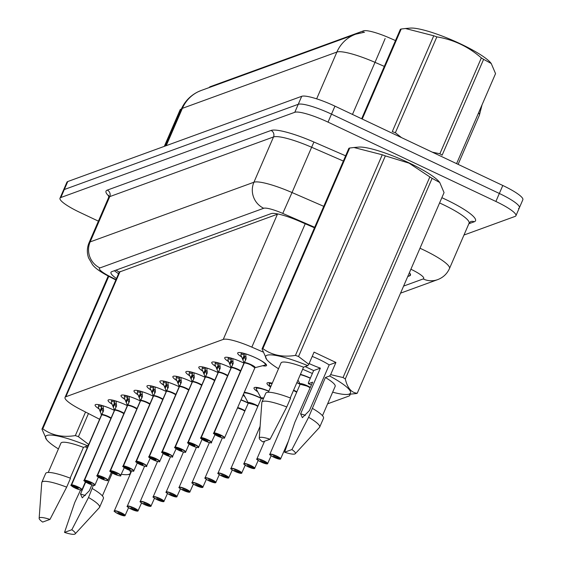 <?xml version="1.0" encoding="UTF-8"?>
<svg xmlns="http://www.w3.org/2000/svg" width="562" height="562" viewBox="0 0 562 562"><rect width="100%" height="100%" fill="white"/><g stroke="black" fill="none" stroke-linecap="round" stroke-linejoin="round"><path stroke-width="0.84" d="M241.365 356.8A15.729 2.789 23.4 0 1 237.684 353.006A15.729 2.789 23.4 0 1 255.865 357.896A15.729 2.789 23.4 0 1 266.557 365.504A15.729 2.789 23.4 0 1 262.63 365.722M228.404 361.528A15.729 2.789 23.4 0 1 224.723 357.734A15.729 2.789 23.4 0 1 242.903 362.616A15.729 2.789 23.4 0 1 244.006 363.15A14.373 2.55 23.4 0 0 232.759 358.654L233.118 363.649L231.319 367.625L233.223 363.291M215.443 366.248A15.729 2.789 23.4 0 1 211.762 362.455A15.729 2.789 23.4 0 1 229.942 367.337A15.729 2.789 23.4 0 1 231.045 367.871A5.901 1.047 -156.6 0 0 231.052 368.012M202.489 370.969A15.729 2.789 23.4 0 1 198.8 367.176A15.729 2.789 23.4 0 1 216.981 372.058A15.729 2.789 23.4 0 1 218.084 372.592A14.373 2.55 23.4 0 0 206.844 368.096L207.195 373.091L205.397 377.067L207.308 372.732M189.527 375.69A15.729 2.789 23.4 0 1 185.839 371.896A15.729 2.789 23.4 0 1 204.02 376.779A15.729 2.789 23.4 0 1 205.123 377.313A5.901 1.047 -156.6 0 0 205.13 377.453M176.566 380.411A15.729 2.789 23.4 0 1 172.878 376.617A15.729 2.789 23.4 0 1 191.059 381.5A15.729 2.789 23.4 0 1 192.169 382.034A5.901 1.047 -156.6 0 0 192.169 382.174M163.605 385.132A15.729 2.789 23.4 0 1 159.917 381.338A15.729 2.789 23.4 0 1 178.098 386.22A15.729 2.789 23.4 0 1 179.208 386.754M150.644 389.852A15.729 2.789 23.4 0 1 146.956 386.059A15.729 2.789 23.4 0 1 165.137 390.948A15.729 2.789 23.4 0 1 166.247 391.475A5.901 1.047 -156.6 0 0 166.247 391.623M137.683 394.58A15.729 2.789 23.4 0 1 133.995 390.787A15.729 2.789 23.4 0 1 152.176 395.669A15.729 2.789 23.4 0 1 153.285 396.203A14.373 2.55 23.4 0 0 142.038 391.707L142.39 396.702L140.598 400.678L142.502 396.343M124.722 399.301A15.729 2.789 23.4 0 1 121.041 395.507A15.729 2.789 23.4 0 1 139.214 400.39A15.729 2.789 23.4 0 1 140.324 400.924A5.901 1.047 -156.6 0 0 140.324 401.064M111.761 404.022A15.729 2.789 23.4 0 1 108.08 400.228A15.729 2.789 23.4 0 1 126.26 405.111A15.729 2.789 23.4 0 1 127.363 405.645A14.373 2.55 23.4 0 0 116.116 401.156L116.475 406.143L114.676 410.119L116.58 405.785M98.8 408.743A15.729 2.789 23.4 0 1 95.119 404.949A15.729 2.789 23.4 0 1 113.299 409.831A15.729 2.789 23.4 0 1 114.402 410.365A5.901 1.047 -156.6 0 0 114.402 410.506M300.452 374.334A16.734 2.965 23.4 0 1 310.4 378.071M296.898 382.553A16.734 2.965 23.4 0 1 299.272 383.635A16.734 2.965 23.4 0 1 300.15 384.057M270.61 387.014A16.734 2.965 23.4 0 1 266.978 383.165A16.734 2.965 23.4 0 1 272.275 383.179M257.74 391.798A16.734 2.965 23.4 0 1 254.017 387.885A16.734 2.965 23.4 0 1 268.847 391.096M244.779 396.519A16.734 2.965 23.4 0 1 242.981 395.234M244.287 392.213A16.734 2.965 23.4 0 1 260.396 397.805A16.734 2.965 23.4 0 1 261.274 398.219M241.014 399.779A16.734 2.965 23.4 0 1 247.435 402.525A16.734 2.965 23.4 0 1 248.313 402.947M395.493 40.555L389.199 37.816A26.547 4.7 -156.6 0 0 363.474 30.868L210.167 86.717A26.547 4.7 -156.6 0 0 209.408 87.335L209.331 87.51M278.007 213.996L119.263 272.092L65.023 397.432A29.498 5.227 -156.6 0 0 80.626 409.508L99.629 419.28M262.89 351.945L251.832 347.133A29.498 5.227 -156.6 0 0 223.255 339.406L65.866 396.751A29.498 5.227 -156.6 0 0 65.023 397.432M312.388 373.47L302.658 369.241M327.618 403.818L348.939 396.055A29.498 5.227 -156.6 0 0 349.782 395.374A29.498 5.227 -156.6 0 0 349.683 394.257M98.399 221.147L80.05 212.478A29.498 5.227 23.4 0 1 60.001 198.203L63.457 190.216A29.498 5.227 23.4 0 1 64.307 189.527L298.246 104.3A29.498 5.227 23.4 0 1 331.496 114.135L499.337 193.468A29.498 5.227 23.4 0 1 519.386 207.743L522.85 199.749A29.498 5.227 23.4 0 0 502.793 185.481L334.952 106.148A29.498 5.227 23.4 0 0 301.71 96.306L67.763 181.54A29.498 5.227 23.4 0 0 66.92 182.221L63.457 190.216A29.498 5.227 23.4 0 1 64.307 189.527L298.246 104.3A29.498 5.227 23.4 0 1 331.496 114.135L499.337 193.468A29.498 5.227 23.4 0 1 519.386 207.743A29.498 5.227 23.4 0 1 518.543 208.425M60.001 198.203A29.498 5.227 23.4 0 1 60.844 197.522L294.79 112.295A29.498 5.227 23.4 0 1 328.032 122.13L495.881 201.463A29.498 5.227 23.4 0 1 515.93 215.731A29.498 5.227 23.4 0 1 515.087 216.412L463.973 235.035M407.745 276.518L409.593 275.851A29.498 5.227 -156.6 0 0 410.436 275.169A29.498 5.227 -156.6 0 0 409.403 272.696M314.474 227.793L299.672 221.358A29.498 5.227 -156.6 0 0 271.088 213.63L111.81 271.657A29.498 5.227 -156.6 0 0 110.967 272.338A29.498 5.227 -156.6 0 0 116.475 278.52M114.43 511.223A5.901 1.047 23.4 0 1 114.339 510.879A5.901 1.047 23.4 0 1 121.16 512.713A5.901 1.047 23.4 0 1 125.171 515.565A5.901 1.047 23.4 0 1 125.059 515.677L124.799 515.768A5.704 1.012 -156.6 0 0 121.034 512.902A5.704 1.012 -156.6 0 0 114.606 511.006A5.704 1.012 -156.6 0 0 118.322 513.893A5.704 1.012 -156.6 0 0 124.687 515.818L121.469 514.089M121.406 514.23L117.872 512.614L121.483 514.125M121.448 514.216L124.799 515.768M114.388 410.393A14.373 2.55 23.4 0 0 103.155 405.876L103.513 410.864L101.715 414.84L103.619 410.506M101.645 414.995L101.567 414.953A0.492 0.478 62.2 0 0 101.596 414.882L98.259 406.888A14.745 2.613 -156.6 0 0 98.273 406.895M108.269 416.899L110.939 418.367A5.901 1.047 -156.6 0 0 108.269 416.899A5.901 1.047 -156.6 0 0 101.687 414.911A0.492 0.471 76.1 0 0 101.715 414.84M71.255 485.392A5.901 1.047 23.4 0 1 71.17 485.048A5.901 1.047 23.4 0 1 71.283 484.936L71.381 485.196A5.704 1.012 -156.6 0 0 75.146 488.062A5.704 1.012 -156.6 0 0 81.574 489.966A5.704 1.012 -156.6 0 0 77.858 487.071A5.704 1.012 -156.6 0 0 71.5 485.154L76.973 487.394L78.308 488.35L76.039 487.739L74.746 486.72M99.952 411.082L101.757 406.916L98.645 406.003L98.596 404.766A14.745 2.613 23.4 0 1 98.427 404.626M101.272 405.265A10.811 1.918 -156.6 0 0 101.715 405.68L101.757 406.916M71.5 485.154L101.694 414.911A5.894 1.047 23.4 0 1 105.747 415.831A5.894 1.047 23.4 0 1 110.939 418.36M101.596 414.882L102.986 411.904M103.57 409.241A10.804 1.918 23.4 0 1 101.392 407.794L102.93 411.784M71.283 484.936L101.56 414.96A5.894 1.047 23.4 0 1 101.567 414.953L101.56 414.96A5.901 1.047 -156.6 0 0 101.448 415.072A5.901 1.047 -156.6 0 0 101.448 415.227M74.739 486.748L71.381 485.196M98.259 406.888L98.645 406.003M127.391 506.502A5.901 1.047 23.4 0 1 127.3 506.158A5.901 1.047 23.4 0 1 134.121 507.985A5.901 1.047 23.4 0 1 138.126 510.844A5.901 1.047 23.4 0 1 138.013 510.956L137.76 511.048A5.704 1.012 -156.6 0 0 133.995 508.181A5.704 1.012 -156.6 0 0 127.567 506.278A5.704 1.012 -156.6 0 0 131.283 509.172A5.704 1.012 -156.6 0 0 137.648 511.09L134.43 509.362M134.367 509.509L130.834 507.893L134.444 509.404M134.402 509.495L137.76 511.048M140.352 501.782A5.901 1.047 23.4 0 1 140.261 501.437A5.901 1.047 23.4 0 1 147.082 503.264A5.901 1.047 23.4 0 1 151.087 506.123A5.901 1.047 23.4 0 1 150.974 506.229L150.721 506.327A5.704 1.012 -156.6 0 0 146.956 503.461A5.704 1.012 -156.6 0 0 140.528 501.557A5.704 1.012 -156.6 0 0 144.244 504.451A5.704 1.012 -156.6 0 0 150.602 506.369L147.385 504.641M147.328 504.788L143.795 503.173L147.406 504.683M147.363 504.774L150.721 506.327M153.314 497.061A5.901 1.047 23.4 0 1 153.222 496.71A5.901 1.047 23.4 0 1 160.037 498.543A5.901 1.047 23.4 0 1 164.048 501.395A5.901 1.047 23.4 0 1 163.935 501.508L163.683 501.606A5.704 1.012 -156.6 0 0 159.917 498.74A5.704 1.012 -156.6 0 0 153.489 496.836A5.704 1.012 -156.6 0 0 157.205 499.73A5.704 1.012 -156.6 0 0 163.563 501.648L160.346 499.92M160.282 500.068L156.756 498.452L160.367 499.962M160.325 500.054L163.683 501.606M166.275 492.333A5.901 1.047 23.4 0 1 166.183 491.989A5.901 1.047 23.4 0 1 172.998 493.822A5.901 1.047 23.4 0 1 177.009 496.675A5.901 1.047 23.4 0 1 176.897 496.787L176.644 496.885A5.704 1.012 -156.6 0 0 172.878 494.019A5.704 1.012 -156.6 0 0 166.45 492.115A5.704 1.012 -156.6 0 0 170.167 495.003A5.704 1.012 -156.6 0 0 176.524 496.927L173.307 495.199M173.244 495.347L169.717 493.731L173.328 495.241M173.286 495.333L176.644 496.885M114.606 410.274L114.529 410.232A0.492 0.478 62.2 0 0 114.557 410.162L111.22 402.167A14.745 2.613 -156.6 0 0 111.234 402.174M121.23 412.178L123.9 413.639A5.901 1.047 -156.6 0 0 121.23 412.178A5.901 1.047 -156.6 0 0 114.648 410.19A0.492 0.471 76.1 0 0 114.676 410.119M84.216 480.672A5.901 1.047 23.4 0 1 84.124 480.327A5.901 1.047 23.4 0 1 84.237 480.215L84.342 480.475A5.704 1.012 -156.6 0 0 88.108 483.341A5.704 1.012 -156.6 0 0 94.535 485.245A5.704 1.012 -156.6 0 0 90.819 482.351A5.704 1.012 -156.6 0 0 84.462 480.433L89.934 482.674L91.269 483.629L89 483.018L87.707 481.999M116.531 404.521A10.804 1.918 23.4 0 1 114.346 403.073L114.718 402.195L111.606 401.282L111.557 400.046A14.745 2.613 23.4 0 1 111.388 399.898M114.227 400.537A10.811 1.918 -156.6 0 0 114.676 400.959L114.718 402.195M84.462 480.433L114.655 410.19A5.894 1.047 23.4 0 1 118.708 411.11A5.894 1.047 23.4 0 1 123.9 413.639M114.557 410.162L115.948 407.183M112.913 406.361L114.346 403.073L115.891 407.064M84.237 480.215L114.522 410.239A5.894 1.047 23.4 0 1 114.529 410.232L114.522 410.239A5.901 1.047 -156.6 0 0 114.409 410.351L84.124 480.327C85.782 481.29 80.268 478.726 88.101 483.341C90.665 484.655 96.095 485.919 94.564 485.287L94.957 485.013A5.901 1.047 23.4 0 1 94.641 485.182M87.7 482.027L84.342 480.475M111.22 402.167L111.606 401.282M140.31 400.945A14.373 2.55 23.4 0 0 129.077 396.428L129.429 401.423L127.637 405.399L129.541 401.064M127.567 405.553L127.49 405.511A0.492 0.478 62.2 0 0 127.518 405.441L124.181 397.446A14.745 2.613 -156.6 0 0 124.188 397.453M134.185 407.457L136.861 408.918A5.901 1.047 -156.6 0 0 134.185 407.457A5.901 1.047 -156.6 0 0 127.602 405.469A0.492 0.471 76.1 0 0 127.637 405.399M97.177 475.951A5.901 1.047 23.4 0 1 97.085 475.607A5.901 1.047 23.4 0 1 97.198 475.494L97.303 475.754A5.704 1.012 -156.6 0 0 101.069 478.62A5.704 1.012 -156.6 0 0 107.497 480.524A5.704 1.012 -156.6 0 0 103.78 477.63A5.704 1.012 -156.6 0 0 97.416 475.712L102.895 477.953L104.23 478.908L101.954 478.297L100.668 477.279M129.492 399.8A10.804 1.918 23.4 0 1 127.307 398.353L127.679 397.467L124.567 396.561L124.518 395.325A14.745 2.613 23.4 0 1 124.343 395.177M127.188 395.817A10.811 1.918 -156.6 0 0 127.637 396.238L127.679 397.467M97.416 475.712L127.616 405.469A5.894 1.047 23.4 0 1 131.67 406.389A5.894 1.047 23.4 0 1 136.861 408.918M127.518 405.441L128.909 402.462M125.874 401.64L127.307 398.353L128.853 402.343M97.198 475.494L127.483 405.518A5.894 1.047 23.4 0 1 127.49 405.511L127.483 405.518A5.901 1.047 -156.6 0 0 127.37 405.623A5.901 1.047 -156.6 0 0 127.363 405.785M100.661 477.307L97.303 475.754M124.181 397.446L124.567 396.561M140.528 400.832L140.451 400.79A0.492 0.478 62.2 0 0 140.472 400.72L137.142 392.726A14.745 2.613 -156.6 0 0 137.149 392.733M147.146 402.736L149.822 404.197A5.901 1.047 -156.6 0 0 147.146 402.736A5.901 1.047 -156.6 0 0 140.563 400.748A0.492 0.471 76.1 0 0 140.598 400.678M110.138 471.23A5.901 1.047 23.4 0 1 110.047 470.886A5.901 1.047 23.4 0 1 110.159 470.773L110.264 471.033A5.704 1.012 -156.6 0 0 114.03 473.899A5.704 1.012 -156.6 0 0 120.458 475.796A5.704 1.012 -156.6 0 0 116.741 472.909A5.704 1.012 -156.6 0 0 110.377 470.984L117.191 474.18L114.915 473.576L110.264 471.033M138.835 396.92L140.641 392.747L137.528 391.833L137.479 390.604A14.745 2.613 23.4 0 1 137.304 390.457M140.149 391.096A10.811 1.918 -156.6 0 0 140.598 391.517L140.641 392.747M110.377 470.984L140.57 400.748A5.894 1.047 23.4 0 1 144.631 401.668A5.894 1.047 23.4 0 1 149.822 404.197M140.472 400.72L141.87 397.741M142.453 395.079A10.804 1.918 23.4 0 1 140.268 393.632L141.814 397.622M140.451 400.797L140.444 400.79A5.901 1.047 -156.6 0 0 140.331 400.903L139.875 399.87M110.159 470.773L140.444 400.79A5.894 1.047 23.4 0 1 140.451 400.79M137.142 392.726L137.528 391.833M164.315 146.359L180.262 109.506A53.088 9.399 23.4 0 1 180.655 109.344A53.088 9.399 23.4 0 1 181.09 109.204L165.144 146.057M433.752 35.778A53.088 9.399 23.4 0 1 436.85 36.888L395.374 132.723A53.088 9.399 23.4 0 0 392.283 131.613L433.752 35.778L405.434 28.514L410.225 28.1A46.21 8.184 23.4 0 1 452.761 40.366A46.21 8.184 23.4 0 1 490.816 62.972A46.21 8.184 23.4 0 1 491.012 63.232M361.654 118.765L400.362 29.315A53.088 9.399 23.4 0 1 400.748 29.154A53.088 9.399 23.4 0 1 401.191 29.013L362.23 119.039M405.434 28.514L401.191 29.013M432.361 152.183L439.877 153.763L481.346 57.928C468.336 46.597 453.506 39.586 436.85 36.888M481.346 57.928A53.088 9.399 23.4 0 1 483.615 59.34L442.139 155.175A53.088 9.399 23.4 0 0 439.877 153.763M456.597 163.64L495.551 73.615L491.237 63.506L483.615 59.34M395.374 132.723L401.472 137.585M129.513 470.239A46.21 8.184 23.4 0 1 127.279 474.644A46.21 8.184 23.4 0 1 121.427 474.293M93.397 485.217L88.522 497.482L71.831 529.741A19.663 3.484 23.4 0 1 75.175 533.9A19.663 3.484 23.4 0 1 64.525 532.404L74.739 502.505L80.591 489.966M92.365 488.603A31.458 5.571 23.4 0 1 103.415 498.438L99.572 507.324A31.458 5.571 23.4 0 1 99.383 507.612L75.175 533.9M88.522 497.482A31.458 5.571 23.4 0 1 99.572 507.324M64.525 532.404L71.831 529.741M85.333 495.487A22.227 3.934 23.4 0 1 80.521 493.977L82.263 497.841L89.33 490.767L91.901 484.837M88.459 413.541L78.434 436.702L88.705 444.493L87.665 445.842A46.21 8.184 23.4 0 0 46.681 439.765L41.953 429.129L108.206 276.026M108.775 276.321L42.782 428.827C51.732 435.367 62.586 437.622 75.343 435.585L85.536 412.037M75.343 435.585A53.088 9.399 23.4 0 1 78.434 436.702M41.953 429.129A53.088 9.399 23.4 0 1 42.782 428.827M58.42 448.933A46.21 8.184 23.4 0 1 46.681 439.765M70.138 478.129L83.443 447.373L87.665 445.842M48.241 472.452L60.928 443.151A29.498 5.227 23.4 0 1 83.443 447.373M45.67 473.45A31.458 5.571 23.4 0 1 70.51 478.269L66.667 487.149A31.458 5.571 23.4 0 0 41.827 482.329L45.67 473.45M39.15 518.312A19.663 3.484 23.4 0 1 49.976 519.414L42.67 522.077A19.663 3.484 23.4 0 1 39.15 518.312L41.743 482.674A31.458 5.571 23.4 0 1 41.827 482.329M49.976 519.414L66.667 487.149M85.684 482.041L80.521 493.977M85.094 446.776L87.279 447.809M93.98 432.326L88.705 444.493M312.219 356.413A22.227 3.934 23.4 0 1 319.146 359.434A22.227 3.934 23.4 0 1 329.184 364.921L335.921 362.462L330.653 374.636L343.038 377.545A53.088 9.399 23.4 0 1 345.3 378.964C347.4 388.005 351.383 392.761 357.235 393.238A53.088 9.399 23.4 0 1 356.406 393.541L347.372 394.454A46.21 8.184 23.4 0 1 332.655 392.171M278.52 368.749A46.21 8.184 23.4 0 1 266.781 359.582L262.047 348.939L348.869 148.319A53.088 9.399 23.4 0 1 349.69 148.017L262.875 348.637C271.825 355.184 282.679 357.432 295.443 355.395L382.258 154.775L353.941 147.511L358.732 147.096A46.21 8.184 23.4 0 1 409.01 162.868A46.21 8.184 23.4 0 1 439.322 181.976A46.21 8.184 23.4 0 1 439.519 182.228M343.038 377.545L429.853 176.925L409.017 163.135L385.349 155.892L298.534 356.512L308.798 364.309L307.758 365.651A46.21 8.184 23.4 0 0 266.781 359.582M429.853 176.925A53.088 9.399 23.4 0 1 432.115 178.344L345.3 378.964M357.235 393.238L444.057 192.611L439.744 182.502L432.115 178.344M330.653 374.636L329.613 375.985A46.21 8.184 23.4 0 1 347.372 394.454M311.439 384.935A46.21 8.184 23.4 0 1 308.419 383.706L308.369 382.757L313.638 370.583L320.375 368.131L300.614 413.787L302.363 417.657L309.43 410.576L329.184 364.921M329.613 375.985L325.398 377.516L308.615 417.292L291.924 449.558A19.663 3.484 23.4 0 1 295.275 453.717A19.663 3.484 23.4 0 1 284.618 452.22L294.832 422.315L312.634 382.167L308.419 383.706M325.398 377.516A29.498 5.227 23.4 0 1 335.156 386.396L322.476 415.697M312.458 408.412A31.458 5.571 23.4 0 1 323.515 418.254L319.673 427.134A31.458 5.571 23.4 0 1 319.476 427.429L295.275 453.717M308.615 417.292A31.458 5.571 23.4 0 1 319.673 427.134M284.618 452.22L291.924 449.558M305.426 415.304A22.227 3.934 23.4 0 1 300.614 413.787M353.941 147.511L349.69 148.017M382.258 154.775A53.088 9.399 23.4 0 1 385.349 155.892M295.443 355.395A53.088 9.399 23.4 0 1 298.534 356.512M262.047 348.939A53.088 9.399 23.4 0 1 262.875 348.637M290.231 397.945L303.543 367.19L307.758 365.651M268.341 392.269L281.021 362.968A29.498 5.227 23.4 0 1 303.543 367.19M265.763 393.267A31.458 5.571 23.4 0 1 290.603 398.086L286.76 406.965A31.458 5.571 23.4 0 0 261.92 402.146L265.763 393.267M259.251 438.128A19.663 3.484 23.4 0 1 270.069 439.224L262.763 441.887A19.663 3.484 23.4 0 1 259.251 438.128L261.843 402.483A31.458 5.571 23.4 0 1 261.92 402.146M270.069 439.224L286.76 406.965M320.375 368.131A22.227 3.934 23.4 0 1 309.128 363.551M305.194 366.586L313.638 370.583M335.921 362.462L314.067 352.135L308.798 364.309M179.229 487.612A5.901 1.047 23.4 0 1 179.145 487.268A5.901 1.047 23.4 0 1 185.959 489.102A5.901 1.047 23.4 0 1 189.97 491.954A5.901 1.047 23.4 0 1 189.858 492.066L189.605 492.164A5.704 1.012 -156.6 0 0 185.839 489.298A5.704 1.012 -156.6 0 0 179.411 487.394A5.704 1.012 -156.6 0 0 183.121 490.282A5.704 1.012 -156.6 0 0 189.485 492.207L186.268 490.478M186.205 490.626L182.678 489.01L186.289 490.521M186.247 490.605L189.605 492.164M192.19 482.891A5.901 1.047 23.4 0 1 192.106 482.547A5.901 1.047 23.4 0 1 198.92 484.381A5.901 1.047 23.4 0 1 202.931 487.233A5.901 1.047 23.4 0 1 202.819 487.345L202.566 487.444A5.704 1.012 -156.6 0 0 198.8 484.57A5.704 1.012 -156.6 0 0 192.373 482.674A5.704 1.012 -156.6 0 0 196.082 485.561A5.704 1.012 -156.6 0 0 202.446 487.486L199.229 485.758M199.166 485.898L195.639 484.289L199.25 485.793M199.208 485.884L202.566 487.444M205.151 478.171A5.901 1.047 23.4 0 1 205.067 477.826A5.901 1.047 23.4 0 1 211.881 479.66A5.901 1.047 23.4 0 1 215.892 482.512A5.901 1.047 23.4 0 1 215.78 482.625L215.527 482.716A5.704 1.012 -156.6 0 0 211.762 479.85A5.704 1.012 -156.6 0 0 205.334 477.946A5.704 1.012 -156.6 0 0 209.043 480.84A5.704 1.012 -156.6 0 0 215.408 482.765L212.19 481.037M242.166 409.677A5.901 1.047 -156.6 0 0 237.487 407.921L242.166 409.677A5.901 1.047 -156.6 0 1 244.842 411.138A5.894 1.047 23.4 0 0 237.487 407.921M212.127 481.177L208.6 479.562L212.211 481.072M212.169 481.163L215.527 482.716M166.233 391.503A14.373 2.55 23.4 0 0 155 386.986L155.351 391.981L153.559 395.95L155.463 391.623M153.489 396.112L153.412 396.069A0.492 0.478 62.2 0 0 153.433 395.999L150.103 388.005A14.745 2.613 -156.6 0 0 150.11 388.012M160.107 398.015L162.783 399.477A5.901 1.047 -156.6 0 0 160.107 398.015A5.901 1.047 -156.6 0 0 153.524 396.027A0.492 0.471 76.1 0 0 153.559 395.95M123.099 466.509A5.901 1.047 23.4 0 1 123.008 466.158A5.901 1.047 23.4 0 1 123.12 466.046L123.219 466.305A5.704 1.012 -156.6 0 0 126.991 469.179A5.704 1.012 -156.6 0 0 133.419 471.075A5.704 1.012 -156.6 0 0 129.703 468.188A5.704 1.012 -156.6 0 0 123.338 466.263L128.817 468.511L130.152 469.46L127.876 468.849L126.59 467.837M155.414 390.358A10.804 1.918 23.4 0 1 153.229 388.911L153.602 388.026L150.49 387.113L150.44 385.876A14.745 2.613 23.4 0 1 150.265 385.736M153.11 386.375A10.811 1.918 -156.6 0 0 153.559 386.797L153.602 388.026M123.338 466.263L153.531 396.02A5.894 1.047 23.4 0 1 157.592 396.948A5.894 1.047 23.4 0 1 162.783 399.477M153.433 395.999L154.831 393.014M151.796 392.199L153.222 388.904L154.775 392.901M123.12 466.046L153.405 396.069A5.894 1.047 23.4 0 1 153.412 396.069L153.405 396.069A5.901 1.047 -156.6 0 0 153.293 396.182A5.901 1.047 -156.6 0 0 153.285 396.343M126.576 467.865L123.219 466.305M150.103 388.005L150.49 387.113M179.194 386.782A14.373 2.55 23.4 0 0 167.961 382.265L168.312 387.253L166.521 391.229L168.424 386.902M166.45 391.391L166.373 391.349A0.492 0.478 62.2 0 0 166.394 391.278L163.064 383.284A14.745 2.613 -156.6 0 0 163.071 383.284M173.068 393.295L175.744 394.756A5.901 1.047 -156.6 0 0 173.068 393.295A5.901 1.047 -156.6 0 0 166.485 391.307A0.492 0.471 76.1 0 0 166.521 391.229M136.06 461.781A5.901 1.047 23.4 0 1 135.969 461.437A5.901 1.047 23.4 0 1 136.081 461.325L136.18 461.585A5.704 1.012 -156.6 0 0 139.952 464.451A5.704 1.012 -156.6 0 0 146.38 466.355A5.704 1.012 -156.6 0 0 142.664 463.467A5.704 1.012 -156.6 0 0 136.299 461.543L141.772 463.791L143.113 464.739L140.837 464.128L139.552 463.109M168.375 385.637A10.804 1.918 23.4 0 1 166.19 384.183L166.563 383.305L163.451 382.392L163.394 381.155A14.745 2.613 23.4 0 1 163.226 381.015M166.071 381.654A10.811 1.918 -156.6 0 0 166.521 382.069L166.563 383.305M136.299 461.543L166.493 391.3A5.894 1.047 23.4 0 1 170.546 392.227A5.894 1.047 23.4 0 1 175.744 394.756M166.394 391.278L167.792 388.293M164.757 387.478L166.19 384.183L167.736 388.18M136.081 461.325L166.366 391.349A5.894 1.047 23.4 0 1 166.373 391.349L166.366 391.349A5.901 1.047 -156.6 0 0 166.254 391.461L165.797 390.428M139.538 463.144L136.18 461.585M163.064 383.284L163.451 382.392M192.155 382.062A14.373 2.55 23.4 0 0 180.922 377.545L181.273 382.532L179.482 386.508L181.386 382.181M149.021 457.061A5.901 1.047 23.4 0 1 148.93 456.716A5.901 1.047 23.4 0 1 149.042 456.604L179.334 386.621A0.492 0.478 62.2 0 0 179.355 386.558L176.025 378.556A14.745 2.613 -156.6 0 0 176.032 378.563M186.029 388.574L188.706 390.035A5.901 1.047 -156.6 0 0 186.029 388.574A5.901 1.047 -156.6 0 0 179.447 386.586A0.492 0.471 76.1 0 0 179.482 386.508M149.042 456.604L149.141 456.864A5.704 1.012 -156.6 0 0 152.913 459.73A5.704 1.012 -156.6 0 0 159.341 461.634A5.704 1.012 -156.6 0 0 155.625 458.747A5.704 1.012 -156.6 0 0 149.26 456.822L154.733 459.07L156.074 460.018L153.798 459.407L152.513 458.388M181.336 380.917A10.804 1.918 23.4 0 1 179.152 379.462L179.524 378.584L176.412 377.671L176.356 376.435A14.745 2.613 23.4 0 1 176.187 376.294M179.032 376.933A10.811 1.918 -156.6 0 0 179.482 377.348L179.524 378.584M149.26 456.822L179.454 386.579A5.894 1.047 23.4 0 1 183.507 387.499A5.894 1.047 23.4 0 1 188.706 390.028M179.355 386.558L180.753 383.572M177.718 382.757L179.152 379.462L180.697 383.46M152.499 458.416L149.141 456.864M176.025 378.556L176.412 377.671M218.112 473.45A5.901 1.047 23.4 0 1 218.028 473.106A5.901 1.047 23.4 0 1 224.842 474.932A5.901 1.047 23.4 0 1 228.853 477.791A5.901 1.047 23.4 0 1 228.741 477.904L228.488 477.995A5.704 1.012 -156.6 0 0 224.716 475.129A5.704 1.012 -156.6 0 0 218.295 473.225A5.704 1.012 -156.6 0 0 222.004 476.119A5.704 1.012 -156.6 0 0 228.369 478.037L225.151 476.309M255.127 404.956A5.901 1.047 -156.6 0 0 248.474 402.989A5.901 1.047 -156.6 0 0 248.306 403.123L255.127 404.956A5.901 1.047 -156.6 0 1 257.796 406.417M225.088 476.457L221.554 474.841L225.165 476.351M225.13 476.443L228.488 477.995M231.073 468.729A5.901 1.047 23.4 0 1 230.989 468.385A5.901 1.047 23.4 0 1 237.803 470.211A5.901 1.047 23.4 0 1 241.815 473.071A5.901 1.047 23.4 0 1 241.702 473.176L241.449 473.274A5.704 1.012 -156.6 0 0 237.677 470.408A5.704 1.012 -156.6 0 0 231.256 468.504A5.704 1.012 -156.6 0 0 234.965 471.399A5.704 1.012 -156.6 0 0 241.33 473.316L238.112 471.588M256.715 387.422A14.745 2.613 -156.6 0 0 256.644 387.443A14.745 2.613 -156.6 0 0 256.223 387.787A14.745 2.613 -156.6 0 0 256.216 387.794M263.501 398.5A5.901 1.047 -156.6 0 0 261.435 398.268A5.901 1.047 -156.6 0 0 261.267 398.402L263.501 398.5A5.894 1.047 23.4 0 0 261.435 398.268A5.894 1.047 23.4 0 0 261.267 398.402L256.363 389.283A14.373 2.543 23.4 0 1 268.769 391.278M238.049 471.736L234.516 470.12L238.126 471.63M238.091 471.722L241.449 473.274M256.644 387.443L256.223 387.787L256.391 387.387M244.034 464.008A5.901 1.047 23.4 0 1 243.943 463.657A5.901 1.047 23.4 0 1 250.764 465.491A5.901 1.047 23.4 0 1 254.776 468.343A5.901 1.047 23.4 0 1 254.663 468.455L254.41 468.553A5.704 1.012 -156.6 0 0 250.638 465.687A5.704 1.012 -156.6 0 0 244.21 463.783A5.704 1.012 -156.6 0 0 247.926 466.678A5.704 1.012 -156.6 0 0 254.291 468.596L251.073 466.867M269.676 382.701A14.745 2.613 -156.6 0 0 269.605 382.722A14.745 2.613 -156.6 0 0 269.184 383.066A14.745 2.613 -156.6 0 0 269.177 383.073M251.01 467.015L247.477 465.399L251.088 466.91M251.052 467.001L254.41 468.553M269.605 382.722L269.184 383.066L269.353 382.666M256.996 459.28A5.901 1.047 23.4 0 1 256.904 458.936A5.901 1.047 23.4 0 1 263.726 460.77A5.901 1.047 23.4 0 1 267.737 463.622A5.901 1.047 23.4 0 1 267.624 463.734L267.372 463.833A5.704 1.012 -156.6 0 0 263.599 460.966A5.704 1.012 -156.6 0 0 257.171 459.063A5.704 1.012 -156.6 0 0 260.887 461.95A5.704 1.012 -156.6 0 0 267.252 463.875L264.035 462.147M294.003 390.794A5.901 1.047 -156.6 0 0 293.441 390.534L294.003 390.794A5.901 1.047 -156.6 0 1 296.68 392.255A5.894 1.047 23.4 0 0 293.441 390.527M263.971 462.294L260.438 460.678L264.049 462.189M264.014 462.273L267.372 463.833M269.957 454.56A5.901 1.047 23.4 0 1 269.865 454.215A5.901 1.047 23.4 0 1 276.687 456.049A5.901 1.047 23.4 0 1 280.698 458.901A5.901 1.047 23.4 0 1 280.586 459.013L280.333 459.112A5.704 1.012 -156.6 0 0 276.56 456.246A5.704 1.012 -156.6 0 0 270.132 454.342A5.704 1.012 -156.6 0 0 273.849 457.229A5.704 1.012 -156.6 0 0 280.213 459.154L276.996 457.426M306.964 386.073A5.901 1.047 -156.6 0 0 300.319 384.099A5.901 1.047 -156.6 0 0 300.15 384.239L306.964 386.073A5.901 1.047 -156.6 0 1 310.161 387.892A5.894 1.047 23.4 0 0 304.752 385.118A5.894 1.047 23.4 0 0 300.319 384.099A5.894 1.047 23.4 0 0 300.15 384.239L300.164 384.078A6.077 1.075 23.4 0 1 303.67 384.296A6.077 1.075 23.4 0 1 310.329 387.492M276.933 457.566L273.399 455.958L277.01 457.468M276.975 457.552L280.333 459.112M205.116 377.341A14.373 2.55 23.4 0 0 193.883 372.824L194.234 377.812L192.443 381.788L194.347 377.453M161.982 452.34A5.901 1.047 23.4 0 1 161.891 451.996A5.901 1.047 23.4 0 1 162.004 451.883L192.295 381.9A0.492 0.478 62.2 0 0 192.316 381.83L188.987 373.835A14.745 2.613 -156.6 0 0 188.994 373.842M198.99 383.846L201.667 385.307A5.901 1.047 -156.6 0 0 198.99 383.846A5.901 1.047 -156.6 0 0 192.408 381.858A0.492 0.471 76.1 0 0 192.443 381.788M162.004 451.883L162.102 452.143A5.704 1.012 -156.6 0 0 165.874 455.009A5.704 1.012 -156.6 0 0 172.295 456.913A5.704 1.012 -156.6 0 0 168.586 454.019A5.704 1.012 -156.6 0 0 162.221 452.101L167.694 454.342L169.036 455.297L166.759 454.686L165.474 453.667M194.297 376.189A10.804 1.918 23.4 0 1 192.113 374.742L192.485 373.863L189.373 372.95L189.317 371.714A14.745 2.613 23.4 0 1 189.148 371.573M191.993 372.213A10.811 1.918 -156.6 0 0 192.443 372.627L192.485 373.863M162.221 452.101L192.415 381.858A5.894 1.047 23.4 0 1 196.468 382.778A5.894 1.047 23.4 0 1 201.667 385.307M192.316 381.83L193.707 378.851M190.68 378.029L192.113 374.742L193.658 378.732M192.373 381.942L192.288 381.907A5.901 1.047 -156.6 0 0 192.176 382.019L191.719 380.98M165.46 453.696L162.102 452.143M188.987 373.835L189.373 372.95M174.944 447.619A5.901 1.047 23.4 0 1 174.852 447.275A5.901 1.047 23.4 0 1 174.965 447.162L205.256 377.179A0.492 0.478 62.2 0 0 205.278 377.109L201.948 369.115A14.745 2.613 -156.6 0 0 201.955 369.122M211.951 379.125L214.628 380.586A5.901 1.047 -156.6 0 0 211.951 379.125A5.901 1.047 -156.6 0 0 205.369 377.137A0.492 0.471 76.1 0 0 205.397 377.067M174.965 447.162L175.063 447.422A5.704 1.012 -156.6 0 0 178.828 450.288A5.704 1.012 -156.6 0 0 185.256 452.192A5.704 1.012 -156.6 0 0 181.547 449.298A5.704 1.012 -156.6 0 0 175.182 447.38L180.655 449.621L181.997 450.576L179.721 449.965L178.435 448.947M207.259 371.468A10.804 1.918 23.4 0 1 205.074 370.021L205.446 369.136L202.334 368.229L202.278 366.993A14.745 2.613 23.4 0 1 202.109 366.846M204.954 367.485A10.811 1.918 -156.6 0 0 205.404 367.906L205.446 369.136M175.182 447.38L205.376 377.137A5.894 1.047 23.4 0 1 209.429 378.057A5.894 1.047 23.4 0 1 214.628 380.586M205.278 377.109L206.668 374.13M203.641 373.308L205.074 370.021L206.619 374.011M205.334 377.221L205.249 377.186A5.901 1.047 -156.6 0 0 205.137 377.299L174.852 447.275C176.503 448.237 170.989 445.673 178.821 450.288C181.393 451.602 186.816 452.867 185.284 452.227L185.678 451.96A5.901 1.047 23.4 0 1 185.369 452.129M178.421 448.975L175.063 447.422M201.948 369.115L202.334 368.229M231.038 367.892A14.373 2.55 23.4 0 0 219.805 363.375L220.156 368.37L218.358 372.346L220.262 368.012M187.898 442.898A5.901 1.047 23.4 0 1 187.813 442.554A5.901 1.047 23.4 0 1 187.926 442.442L218.218 372.458A0.492 0.478 62.2 0 0 218.239 372.388L214.909 364.394A14.745 2.613 -156.6 0 0 214.916 364.401M224.912 374.404L227.589 375.866A5.901 1.047 -156.6 0 0 224.912 374.404A5.901 1.047 -156.6 0 0 218.33 372.416A0.492 0.471 76.1 0 0 218.358 372.346M187.926 442.442L188.024 442.701A5.704 1.012 -156.6 0 0 191.79 445.568A5.704 1.012 -156.6 0 0 198.217 447.471A5.704 1.012 -156.6 0 0 194.508 444.577A5.704 1.012 -156.6 0 0 188.144 442.659L193.616 444.9L194.951 445.856L192.682 445.244L191.396 444.226M220.22 366.747A10.804 1.918 23.4 0 1 218.035 365.3L218.407 364.415L215.288 363.509L215.239 362.272A14.745 2.613 23.4 0 1 215.07 362.125M217.916 362.764A10.811 1.918 -156.6 0 0 218.365 363.185L218.407 364.415M188.144 442.659L218.337 372.416A5.894 1.047 23.4 0 1 222.39 373.337A5.894 1.047 23.4 0 1 227.589 375.866M218.239 372.388L219.63 369.41M216.602 368.588L218.021 365.293L219.58 369.29M191.382 444.254L188.024 442.701M214.909 364.394L215.288 363.509M231.256 367.78L231.172 367.738A0.492 0.478 62.2 0 0 231.2 367.667L227.87 359.673A14.745 2.613 -156.6 0 0 227.877 359.68M237.874 369.684L240.55 371.145A5.901 1.047 -156.6 0 0 237.874 369.684A5.901 1.047 -156.6 0 0 231.291 367.696A0.492 0.471 76.1 0 0 231.319 367.625M200.859 438.177A5.901 1.047 23.4 0 1 200.775 437.833A5.901 1.047 23.4 0 1 200.887 437.721L200.985 437.981A5.704 1.012 -156.6 0 0 204.751 440.847A5.704 1.012 -156.6 0 0 211.179 442.744A5.704 1.012 -156.6 0 0 207.469 439.856A5.704 1.012 -156.6 0 0 201.105 437.931L207.912 441.128L205.643 440.524L200.985 437.981M229.563 363.867L231.368 359.694L228.249 358.781L228.2 357.551A14.745 2.613 23.4 0 1 228.032 357.404M230.877 358.043A10.811 1.918 -156.6 0 0 231.326 358.465L231.368 359.694M201.105 437.931L231.291 367.696A0.492 0.471 76.1 0 0 231.298 367.688L231.298 367.696A5.894 1.047 23.4 0 1 235.352 368.616A5.894 1.047 23.4 0 1 240.55 371.145M231.2 367.667L232.591 364.689M233.181 362.026A10.804 1.918 23.4 0 1 230.996 360.579L232.542 364.569M231.172 367.745L231.165 367.738A5.901 1.047 -156.6 0 0 231.052 367.85L230.603 366.817M200.887 437.721L231.165 367.738A5.894 1.047 23.4 0 1 231.172 367.738M227.87 359.673L228.249 358.781M266.03 364.239A14.745 2.613 -156.6 0 0 266.037 364.225L264.85 365.145A14.373 2.55 23.4 0 0 260.529 360.368A14.373 2.55 23.4 0 0 245.72 353.934L246.079 358.921L244.28 362.897L246.184 358.57M213.82 433.45A5.901 1.047 23.4 0 1 213.736 433.105A5.901 1.047 23.4 0 1 213.848 432.993L244.133 363.017A0.492 0.478 62.2 0 0 244.161 362.947L240.831 354.952A14.745 2.613 -156.6 0 0 240.838 354.959M254.677 367.948A5.901 1.047 -156.6 0 0 254.846 367.815A5.901 1.047 -156.6 0 0 250.835 364.963A5.901 1.047 -156.6 0 0 244.252 362.975A0.492 0.471 76.1 0 0 244.28 362.897M213.848 432.993L213.946 433.253A5.704 1.012 -156.6 0 0 217.712 436.126A5.704 1.012 -156.6 0 0 224.14 438.023A5.704 1.012 -156.6 0 0 220.43 435.136A5.704 1.012 -156.6 0 0 214.066 433.211L219.538 435.459L220.873 436.407L218.604 435.796L217.318 434.784M246.142 357.306A10.804 1.918 23.4 0 1 243.957 355.858L244.322 354.973L241.21 354.06L241.161 352.824A14.745 2.613 23.4 0 1 240.993 352.683M243.838 353.322A10.811 1.918 -156.6 0 0 244.287 353.744L244.322 354.973M214.066 433.211L244.259 362.968A5.894 1.047 23.4 0 1 250.462 364.787A5.894 1.047 23.4 0 1 254.846 367.815L250.835 364.963M244.161 362.947L245.552 359.961M242.524 359.146L243.943 355.851L245.503 359.849M217.304 434.812L213.946 433.253M240.831 354.952L241.21 354.06M210.167 86.717L209.921 87.293M363.474 30.868L362.806 32.406M116.088 270.104A29.498 28.536 70 0 0 119.263 272.092M120.071 271.474L65.866 396.751M277.459 214.136L223.255 339.406M305.222 223.767L251.832 347.133M482.048 104.813L479.365 115.252A39.326 6.962 -156.6 0 0 478.62 112.737M355.718 34.177A34.408 33.291 70 0 0 336.898 52.048L182.383 108.34A34.408 33.291 -110 0 1 201.196 90.475L355.718 34.177L364.555 32.203M385.125 38.539A34.408 0.351 113.5 0 1 375.009 62.347A39.326 6.962 -156.6 0 0 336.898 52.048L316.652 98.842M166.226 145.663L182.383 108.34A39.326 6.962 -156.6 0 0 181.252 109.253L165.361 145.98M384.317 66.393L375.009 62.347L352.472 114.43M502.793 185.481L495.881 201.463M67.763 181.54L60.844 197.522M301.71 96.306L294.79 112.295M334.952 106.148L328.032 122.13M419.99 248.235A39.326 6.962 23.4 0 1 422.743 249.514A39.326 6.962 23.4 0 1 449.481 268.538L469.073 223.247A39.326 6.962 -156.6 0 0 442.343 204.224A39.326 6.962 -156.6 0 0 439.589 202.945M441.858 197.698A44.243 7.833 23.4 0 1 474.244 221.786L468.863 223.746M108.909 196.187A44.243 7.833 23.4 0 1 107.3 190.111L271.067 130.447A44.243 7.833 23.4 0 1 313.94 142.031L345.623 155.815M108.621 197.529L89.021 242.819A39.326 6.962 23.4 0 1 90.145 241.906L109.745 196.616A39.326 6.962 -156.6 0 0 108.621 197.529L108.74 195.239M314.685 227.301L282.77 213.419A19.663 3.484 -156.6 0 0 263.719 208.27L99.945 267.933A19.663 19.024 -110 0 1 90.145 241.906L253.919 182.243A39.326 6.962 23.4 0 1 292.029 192.541L311.629 147.251A39.326 6.962 -156.6 0 0 273.518 136.952L109.745 196.616A4.918 4.756 70 0 0 107.3 190.111M282.77 213.419L292.029 192.541L323.754 206.338M343.354 161.048L311.629 147.251L313.94 142.031M263.719 208.27A19.663 19.024 -110 0 1 253.919 182.243L273.518 136.952A4.918 4.756 70 0 0 271.067 130.447M99.945 267.933A19.663 3.484 -156.6 0 0 109.787 276.441L115.997 279.63M403.614 286.079L423.186 278.942A19.663 3.484 -156.6 0 0 410.899 269.226M474.244 221.786A4.918 4.756 70 0 0 470.64 221.604L469.073 223.247M109.787 276.441A19.663 6.807 117.2 0 1 108.48 276.167L115.856 279.96M400.544 293.16L437.601 279.658A19.663 19.024 -110 0 1 423.186 278.942M410.351 274.087L409.593 275.851M101.891 414.461A6.077 1.075 23.4 0 1 111.107 417.973M71.402 484.894A5.901 1.047 23.4 0 1 77.985 486.882A5.901 1.047 23.4 0 1 81.996 489.734L81.602 490.008C83.134 490.64 77.704 489.383 75.139 488.062C67.307 483.453 72.821 486.011 71.17 485.048L101.483 414.932A6.077 1.075 23.4 0 1 101.455 414.616M85.403 481.859L81.996 489.734A5.901 1.047 23.4 0 1 81.68 489.902M100.324 412.023L101.715 408.806M98.596 404.766L101.715 405.68M114.852 409.74A6.077 1.075 23.4 0 1 124.069 413.253M114.416 410.344L114.437 410.19A6.077 1.075 23.4 0 1 114.416 409.895M84.363 480.173A5.901 1.047 23.4 0 1 90.946 482.161A5.901 1.047 23.4 0 1 94.957 485.013L98.364 477.138M113.285 407.302L114.676 404.085M111.557 400.046L114.676 400.959M127.813 405.012A6.077 1.075 23.4 0 1 137.03 408.532M97.324 475.445A5.901 1.047 23.4 0 1 103.907 477.433A5.901 1.047 23.4 0 1 107.918 480.292L107.518 480.559C109.049 481.198 103.626 479.934 101.062 478.62C93.229 474.005 98.743 476.569 97.085 475.607L127.398 405.469A6.077 1.075 23.4 0 1 127.377 405.174M111.325 472.41L107.918 480.292A5.901 1.047 23.4 0 1 107.602 480.461M126.246 402.582L127.637 399.357M124.518 395.325L127.637 396.238M140.767 400.292A6.077 1.075 23.4 0 1 149.991 403.811M110.285 470.724A5.901 1.047 23.4 0 1 116.868 472.712A5.901 1.047 23.4 0 1 120.879 475.571A5.901 1.047 23.4 0 1 120.563 475.74M139.2 397.861L140.598 394.636M137.479 390.604L140.598 391.517M237.656 407.534A6.077 1.075 23.4 0 1 245.011 410.752M240.929 399.975A14.373 2.543 23.4 0 1 248.292 403.165M153.728 395.571A6.077 1.075 23.4 0 1 162.952 399.09M123.247 466.003A5.901 1.047 23.4 0 1 129.829 467.991A5.901 1.047 23.4 0 1 133.84 470.844L133.44 471.118C134.971 471.75 129.548 470.492 126.984 469.179C119.151 464.563 124.666 467.12 123.008 466.158L153.314 396.02A6.077 1.075 23.4 0 1 153.3 395.725M137.247 462.969L133.84 470.844A5.901 1.047 23.4 0 1 133.524 471.019M152.161 393.14L153.559 389.916M150.44 385.876L153.559 386.797M166.689 390.85A6.077 1.075 23.4 0 1 175.913 394.369M136.208 461.283A5.901 1.047 23.4 0 1 142.79 463.271A5.901 1.047 23.4 0 1 146.794 466.123A5.901 1.047 23.4 0 1 146.485 466.298M165.123 388.419L166.521 385.195M163.394 381.155L166.521 382.069M179.65 386.129A6.077 1.075 23.4 0 1 188.874 389.642M149.169 456.562A5.901 1.047 23.4 0 1 155.751 458.55A5.901 1.047 23.4 0 1 159.756 461.402L159.362 461.676C160.894 462.308 155.47 461.051 152.906 459.73C145.066 455.122 150.588 457.679 148.93 456.716L179.236 386.579A6.077 1.075 23.4 0 1 179.222 386.284M163.17 453.527L159.756 461.402A5.901 1.047 23.4 0 1 159.446 461.578M178.084 383.698L179.482 380.474M176.356 376.435L179.482 377.348M228.495 478.051L221.997 476.119C214.494 471.813 219.489 473.935 218.028 473.106L248.334 402.989A6.077 1.075 23.4 0 1 251.446 403.059A6.077 1.075 23.4 0 1 257.965 406.031M248.306 403.123A5.894 1.047 23.4 0 1 248.474 402.989A5.894 1.047 23.4 0 1 252.486 403.846A5.894 1.047 23.4 0 1 257.803 406.417M243.971 392.936A14.373 2.543 23.4 0 1 261.253 398.444M261.288 398.247L261.295 398.268A6.077 1.075 23.4 0 1 263.669 398.114M269.184 383.066L269.324 384.563A14.373 2.543 23.4 0 1 272.099 383.579M293.603 390.154A6.077 1.075 23.4 0 1 296.848 391.862M296.813 382.729A14.373 2.543 23.4 0 1 300.129 384.282M300.326 374.622A14.373 2.543 23.4 0 1 310.322 378.254M192.611 381.408A6.077 1.075 23.4 0 1 201.835 384.921M162.123 451.841A5.901 1.047 23.4 0 1 168.705 453.829A5.901 1.047 23.4 0 1 172.717 456.681A5.901 1.047 23.4 0 1 172.408 456.85M191.045 378.971L192.443 375.753M189.317 371.714L192.443 372.627M205.573 376.681A6.077 1.075 23.4 0 1 214.796 380.2M205.144 377.292L205.158 377.137A6.077 1.075 23.4 0 1 205.144 376.842M175.084 447.12A5.901 1.047 23.4 0 1 181.667 449.101A5.901 1.047 23.4 0 1 185.678 451.96L189.085 444.085M204.006 374.25L205.404 371.032M202.278 366.993L205.404 367.906M218.534 371.96A6.077 1.075 23.4 0 1 227.758 375.479M188.045 442.392A5.901 1.047 23.4 0 1 194.628 444.38A5.901 1.047 23.4 0 1 198.639 447.24L198.245 447.507C199.777 448.139 194.347 446.881 191.782 445.568C183.95 440.952 189.464 443.516 187.813 442.554L218.119 372.416A6.077 1.075 23.4 0 1 218.105 372.121M202.046 439.358L198.639 447.24A5.901 1.047 23.4 0 1 198.33 447.408M216.967 369.529L218.365 366.305M215.239 362.272L218.365 363.185M231.495 367.239A6.077 1.075 23.4 0 1 240.712 370.758M201.006 437.672A5.901 1.047 23.4 0 1 207.589 439.66A5.901 1.047 23.4 0 1 211.6 442.512A5.901 1.047 23.4 0 1 211.291 442.687M229.928 364.808L231.319 361.584M228.2 357.551L231.326 358.465M244.456 362.518A6.077 1.075 23.4 0 1 251.53 364.843A6.077 1.075 23.4 0 1 254.923 367.703L224.561 437.791A5.901 1.047 23.4 0 1 224.252 437.967M213.967 432.951A5.901 1.047 23.4 0 1 220.55 434.939A5.901 1.047 23.4 0 1 224.561 437.791L224.168 438.065C225.699 438.697 220.269 437.44 217.705 436.126C209.872 431.511 215.387 434.068 213.736 433.105L244.041 362.968A6.077 1.075 23.4 0 1 244.027 362.673M242.889 360.087L244.28 356.863M241.161 352.824L244.287 353.744M118.547 273.743L114.339 270.736M350.288 394.201L349.782 395.374M201.196 90.475L198.056 91.796C190.363 95.582 184.765 101.406 181.252 109.253M479.365 115.252L458.114 164.357M515.93 215.731L519.386 207.743M89.021 242.819C86.962 247.793 86.808 252.816 88.578 257.895L92.561 264.758C95.133 268.137 100.443 271.945 108.48 276.167M437.601 279.658C443.081 277.593 447.043 273.884 449.481 268.538M131.634 470.914L114.339 510.879C115.807 511.708 110.812 509.586 118.315 513.893L124.806 515.825M128.579 507.69L124.968 515.768M101.476 414.918L100.991 414.032M144.596 466.193L127.3 506.158C128.768 506.987 123.773 504.866 131.276 509.172L137.767 511.104M141.54 502.962L137.929 511.048M157.557 461.472L140.261 501.437C141.729 502.266 136.735 500.145 144.237 504.451L150.728 506.383M154.501 498.241L150.89 506.327M170.518 456.744L153.222 496.71C154.69 497.546 149.689 495.417 157.198 499.73L163.69 501.662M167.462 493.52L163.851 501.599M183.479 452.024L166.183 491.989C167.652 492.825 162.65 490.696 170.153 495.003L176.651 496.941M180.416 488.799L176.812 496.878M114.437 410.19L113.953 409.312M127.398 405.469L126.914 404.591M124.286 467.689L120.479 475.838C122.01 476.471 116.587 475.213 114.023 473.899C106.19 469.284 111.705 471.848 110.047 470.886L140.331 400.903M490.816 62.972L491.237 63.506M127.279 474.644L130.131 474.398M102.382 495.881L112.281 473M439.322 181.976L439.744 182.502M196.44 447.303L179.145 487.268C180.606 488.104 175.611 485.975 183.114 490.282L189.612 492.221M193.377 484.079L189.773 492.157M209.401 442.582L192.106 482.547C193.567 483.383 188.572 481.255 196.075 485.561L202.573 487.5M206.338 479.358L202.734 487.437M222.362 437.861L205.067 477.826C206.528 478.655 201.533 476.534 209.036 480.84L215.534 482.772M219.299 474.637L215.696 482.716M153.321 396.027L152.836 395.149M150.209 458.248L146.401 466.397C147.932 467.029 142.509 465.772 139.945 464.451C132.105 459.842 137.627 462.4 135.969 461.437L166.254 391.461M179.236 386.586L178.758 385.701M232.261 469.909L228.657 477.995M248.327 402.975L243.465 394.117M261.267 398.402L230.989 468.385C232.45 469.214 227.455 467.085 234.958 471.399L241.456 473.33M245.222 465.188L241.618 473.274M256.223 387.787L256.363 389.283M260.108 426.312L243.943 463.657C245.411 464.493 240.417 462.364 247.919 466.678L254.41 468.61M258.183 460.468L254.579 468.546M270.638 386.958L269.324 384.563M264.569 441.233L256.904 458.936C258.372 459.772 253.378 457.644 260.88 461.95L267.372 463.889M271.144 455.747L267.54 463.826M300.178 384.099L297.965 380.074M300.15 384.239L269.865 454.215C271.334 455.051 266.339 452.923 273.842 457.229L280.333 459.168M288.229 441.493L280.501 459.105M176.131 448.806L172.323 456.955C173.855 457.587 168.431 456.33 165.867 455.009C158.027 450.394 163.542 452.958 161.891 451.996L192.176 382.019M205.158 377.137L204.68 376.259M218.119 372.416L217.642 371.538M215.007 434.637L211.207 442.786C212.738 443.418 207.308 442.161 204.744 440.847C196.911 436.231 202.425 438.789 200.775 437.833L231.052 367.85M254.944 367.696L264.85 365.145M244.041 362.975L243.557 362.097"/></g></svg>
